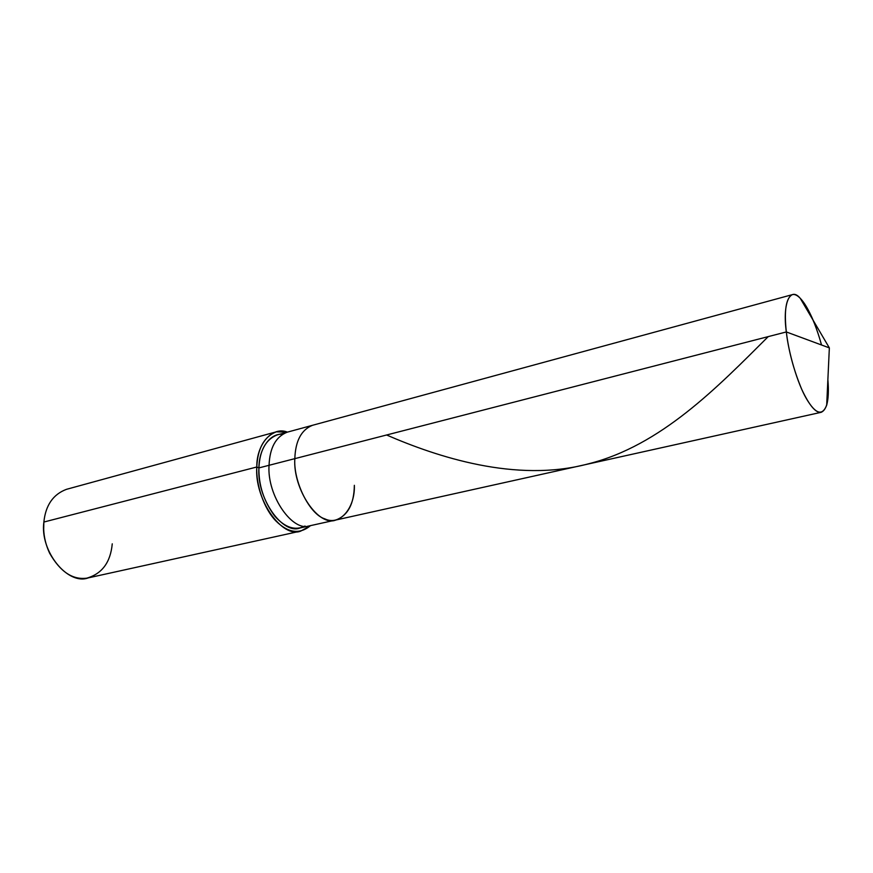 <?xml version="1.0" encoding="UTF-8"?>
<svg xmlns="http://www.w3.org/2000/svg" width="873" height="873" viewBox="0 0 873 873"><rect width="100%" height="100%" fill="white"/><g stroke="black" fill="none" stroke-linecap="round" stroke-linejoin="round"><path stroke-width="1.31" d="M821.537 344.999C812.828 313.352 800.17 292.226 792.237 294.67C785.973 298.162 784.009 310.592 786.333 331.947L294.823 458.652C292.815 489.589 318.972 527.368 335.898 520.002C318.972 527.368 292.815 489.589 294.823 458.652L786.333 331.947L829.35 347.891L786.333 331.947C788.625 351.088 793.764 370.239 801.763 389.413C809.424 405.672 815.928 413.3 821.286 412.274C827.211 409.513 829.405 398.655 827.866 379.711C828.804 390.155 828.412 398.655 826.687 405.203C822.311 416.225 815.6 414.118 806.543 398.896C797.365 383.356 788.439 352.321 786.333 331.947C782.295 303.357 790.185 285.962 800.312 298.413C804.306 302.407 808.616 309.74 813.232 320.424M294.823 458.652C293.263 481.754 309.751 514.47 324.8 518.846C339.859 526.31 355.213 507.911 354.351 485.312C355.213 507.911 339.859 526.31 324.8 518.846C309.751 514.47 293.263 481.754 294.823 458.652C295.445 440.909 301.338 429.789 312.512 425.293C301.338 429.789 295.445 440.909 294.823 458.652L269.048 465.298L294.823 458.652M821.286 412.274L335.898 520.002C347.912 515.463 354.067 503.907 354.351 485.312M335.898 520.002L310.264 525.688C293.055 533.065 266.822 495.897 269.048 465.298C266.822 495.897 293.055 533.065 310.264 525.688L300.192 527.925C282.874 535.302 256.607 498.363 258.921 467.906L269.048 465.298C269.779 447.751 275.824 436.718 287.173 432.19C275.824 436.718 269.779 447.751 269.048 465.298L258.921 467.906C258.604 485.268 263.832 501.266 274.58 515.91C284.904 527.598 295.063 530.98 305.07 526.037L300.192 527.925M300.792 531.068L88.348 577.861C68.018 585.685 39.711 551.42 43.868 522.043L256.793 467C254.294 499.498 282.361 538.925 300.792 531.068L310.526 525.633C299.69 534.571 288.199 533.054 276.043 521.094C263.755 508.795 255.844 484.166 256.793 467L258.921 467.906C259.707 450.446 265.807 439.446 277.221 434.907L792.237 294.67M282.416 434.307C269.604 433.019 258.834 449.693 258.921 467.906L256.793 467L43.868 522.043L43.694 529.278C43.966 537.222 45.931 545.178 49.586 553.122C60.193 571.717 72.601 580.065 86.82 578.155C102.043 573.79 110.522 562.354 112.257 543.824M256.793 467C256.444 444.171 272.321 425.991 287.424 432.124L276.283 431.84C264.137 436.686 257.644 448.406 256.793 467M43.868 522.043C45.614 505.238 53.155 494.336 66.479 489.327L276.283 431.84M805.201 304.732L804.382 305.343M768.229 336.618C717.748 386.903 660.872 445.808 588.162 463.901C515.987 483.216 436.402 456.59 386.597 434.994M826.687 405.203L829.35 347.891L800.312 298.413"/></g></svg>
